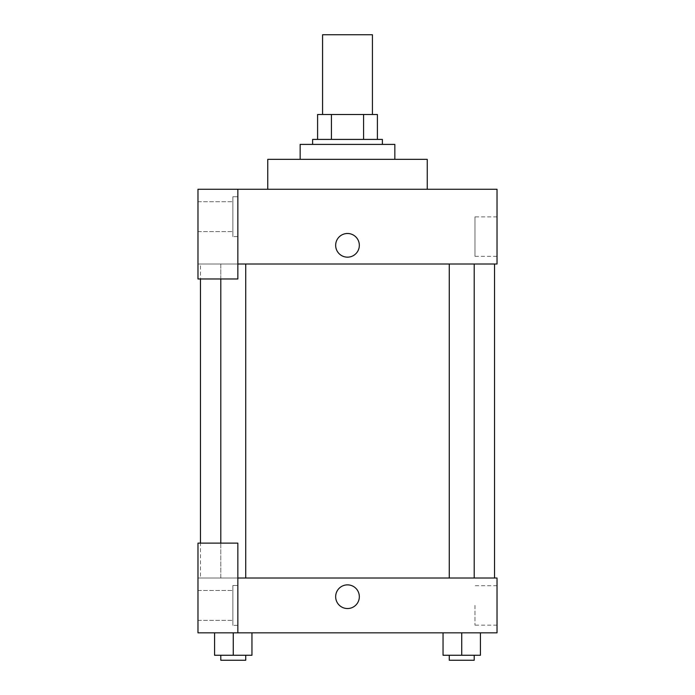 <?xml version="1.0" encoding="UTF-8"?>
<svg xmlns="http://www.w3.org/2000/svg" width="695" height="695" viewBox="0 0 695 695"><rect width="100%" height="100%" fill="white"/><g stroke="black" fill="none" stroke-linecap="round" stroke-linejoin="round"><path stroke-width="0.52" stroke-dasharray="3.48 2.61" d="M322.576 34.75L372.424 34.75M347.5 114.493L322.576 114.493L347.5 114.493M363.572 139.417L363.572 114.493L377.402 114.493L377.402 139.417L331.428 139.417L377.402 139.417M363.572 114.493L317.598 114.493M331.428 139.417L317.598 139.417L331.428 139.417L331.428 114.493M382.389 139.417L312.611 139.417M312.611 144.404L382.389 144.404L312.611 144.404M300.153 144.404L394.847 144.404M347.5 159.355L300.153 159.355L347.5 159.355M267.757 189.257L267.757 159.355L427.243 159.355L427.243 189.257L267.757 189.257L427.243 189.257M237.846 264.013L497.021 264.013L497.021 189.257L197.979 189.257L197.979 278.973L237.846 278.973L237.846 189.257L237.846 278.973L197.979 278.973L197.979 264.013L197.979 278.973L237.846 278.973L237.846 264.013L197.979 264.013L237.846 264.013L237.846 189.257M237.846 196.728L237.846 236.604L237.846 196.728L232.868 196.728L232.868 236.604L232.868 196.728L232.868 236.604L232.868 196.728L237.846 196.728L237.846 236.604L237.846 196.728M232.868 216.666L232.868 231.617L232.868 216.666M197.979 216.666L197.979 231.617L197.979 216.666M359.341 245.326A11.841 11.841 0 0 0 341.584 235.075A11.841 11.841 0 0 0 341.584 255.578A11.841 11.841 0 0 0 359.341 245.326A11.841 11.841 0 0 1 341.584 255.578A11.841 11.841 0 0 1 341.584 235.075A11.841 11.841 0 0 1 359.341 245.326M497.021 256.316L497.021 216.892L497.021 256.316L474.972 256.316L474.972 216.892L474.972 256.316M197.979 245.326L197.979 257.167L197.979 245.326M335.659 245.326A11.841 11.841 0 0 0 353.416 255.578A11.841 11.841 0 0 0 353.416 235.075A11.841 11.841 0 0 0 335.659 245.326M449.274 264.013L474.199 264.013L449.274 264.013L474.199 264.013L449.274 264.013L449.274 578.014L474.199 578.014L449.274 578.014M220.802 278.973L220.802 264.013L245.726 264.013L220.802 264.013L245.726 264.013L220.802 264.013L220.802 578.014L245.726 578.014L220.802 578.014L245.726 578.014L220.802 578.014L220.802 543.125M200.473 264.013L494.527 264.013L200.473 264.013L200.473 278.973M200.473 578.014L494.527 578.014L200.473 578.014L200.473 543.125M197.979 578.014L237.846 578.014L197.979 578.014L197.979 632.841L237.846 632.841L237.846 543.125L197.979 543.125L197.979 578.014M237.846 632.841L497.021 632.841L497.021 578.014L237.846 578.014L237.846 543.125L237.846 632.841L237.846 578.014M197.979 596.701L197.979 608.542L197.979 596.701M197.979 605.423L197.979 620.374L197.979 605.423M232.868 605.423L232.868 590.472L232.868 605.423M232.868 585.485L232.868 625.361L232.868 585.485L232.868 625.361L232.868 585.485L237.846 585.485L237.846 625.361L237.846 585.485L232.868 585.485M237.846 585.485L237.846 625.361L237.846 585.485M237.846 543.125L197.979 543.125L237.846 543.125M251.955 655.263L251.955 632.841L251.955 655.263L233.268 655.263L251.955 655.263L233.268 655.263L233.268 632.841L251.938 632.841L214.573 632.841L251.955 632.841L214.573 632.841L251.955 632.841L233.268 632.841L233.268 655.263L214.573 655.263L214.573 632.841L214.573 655.263L245.726 655.263L214.573 655.263L214.573 632.841M480.427 655.263L480.427 632.841L480.427 655.263L461.732 655.263L480.427 655.263L461.732 655.263L461.732 632.841L443.062 632.841L480.41 632.841L443.045 632.841L480.427 632.841L443.045 632.841L480.427 632.841L461.732 632.841L461.732 655.263L443.045 655.263L443.045 632.841L443.045 655.263L474.199 655.263L443.045 655.263L443.045 632.841M497.021 605.423L497.021 625.144L497.021 605.423M474.972 605.423L474.972 625.144L474.972 605.423M335.659 596.701A11.841 11.841 0 0 0 353.416 606.952A11.841 11.841 0 0 0 353.416 586.45A11.841 11.841 0 0 0 335.659 596.701M359.341 596.701A11.841 11.841 0 0 0 341.584 586.45A11.841 11.841 0 0 0 341.584 606.952A11.841 11.841 0 0 0 359.341 596.701A11.841 11.841 0 0 1 341.584 606.952A11.841 11.841 0 0 1 341.584 586.45A11.841 11.841 0 0 1 359.341 596.701M449.274 655.263L449.274 660.25L474.199 660.25L449.274 660.25L474.199 660.25L474.199 655.263L449.274 655.263L474.199 655.263M461.732 655.263L461.732 632.841M220.802 655.263L220.802 660.25L245.726 660.25L220.802 660.25L245.726 660.25L245.726 655.263L220.802 655.263L245.726 655.263M233.268 655.263L233.268 632.841M237.846 236.604L232.868 236.604L237.846 236.604M197.979 231.617L232.868 231.617L197.979 231.617M197.979 201.715L232.868 201.715L197.979 201.715M497.021 216.892L474.972 216.892M245.726 578.014L245.726 264.013M474.199 578.014L474.199 264.013M197.979 620.374L232.868 620.374L197.979 620.374M197.979 590.472L232.868 590.472L197.979 590.472M237.846 625.361L232.868 625.361L237.846 625.361M497.021 585.711L474.972 585.711M497.021 625.144L474.972 625.144"/><path stroke-width="1.04" d="M372.424 114.493L372.424 34.75L322.576 34.75L322.576 114.493M331.428 139.417L331.428 114.493L317.598 114.493L317.598 139.417L317.598 114.493M331.428 114.493L377.402 114.493L377.402 139.417M363.572 139.417L363.572 114.493M312.611 144.404L312.611 139.417L382.389 139.417L382.389 144.404M394.847 159.355L394.847 144.404L300.153 144.404L300.153 159.355M427.243 189.257L427.243 159.355L267.757 159.355L267.757 189.257M237.846 189.257L197.979 189.257L197.979 278.973L237.846 278.973L237.846 189.257L497.021 189.257L497.021 264.013L237.846 264.013M335.659 245.326A11.841 11.841 0 0 1 353.416 235.075A11.841 11.841 0 0 1 353.416 255.578A11.841 11.841 0 0 1 335.659 245.326M200.473 543.125L200.473 278.973M449.274 264.013L449.274 578.014M220.802 543.125L220.802 278.973M237.846 578.014L497.021 578.014L497.021 632.841L197.979 632.841L197.979 543.125L237.846 543.125L237.846 632.841M335.659 596.701A11.841 11.841 0 0 1 353.416 586.45A11.841 11.841 0 0 1 353.416 606.952A11.841 11.841 0 0 1 335.659 596.701M443.045 632.841L443.045 655.263L480.427 655.263L480.427 632.841L480.427 655.263M461.732 655.263L461.732 632.841M474.199 655.263L474.199 660.25L449.274 660.25L449.274 655.263M214.573 632.841L214.573 655.263L251.955 655.263L251.955 632.841L251.955 655.263M233.268 655.263L233.268 632.841M245.726 655.263L245.726 660.25L220.802 660.25L220.802 655.263M494.527 578.014L494.527 264.013M474.199 264.013L474.199 578.014M245.726 578.014L245.726 264.013"/></g></svg>
